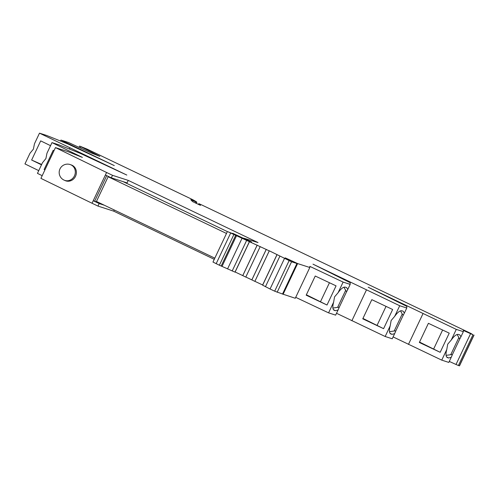 <?xml version="1.0" encoding="UTF-8"?>
<svg xmlns="http://www.w3.org/2000/svg" width="499" height="499" viewBox="0 0 499 499"><rect width="100%" height="100%" fill="white"/><g stroke="black" fill="none" stroke-linecap="round" stroke-linejoin="round"><path stroke-width="0.75" d="M390.386 333.706L390.636 333.875C389.189 332.877 389.039 330.207 390.193 325.866L391.141 320.514L394.678 316.372C397.584 312.287 399.986 310.428 401.876 310.796L403.248 311.264L404.346 313.141L406.772 308.014L399.705 305.737L312.998 264.158L350.198 282.69L350.186 284.374L343.119 282.097L309.823 266.372L309.817 267.501L297.616 263.572L290.961 260.459L296.955 263.503L291.572 261.775L269.285 250.804L254.864 281.38L269.285 250.872L227.974 231.754A39.059 1.023 -154.7 0 0 232.272 233.438A39.059 1.023 -154.7 0 0 233.045 233.582A39.059 1.023 -154.7 0 0 232.777 233.301L251.44 242.065M254.864 281.38L251.839 279.883L266.26 249.369M254.895 281.324L262.636 284.979M249.488 241.647L235.066 272.155L219.373 265.231L212.973 262.056L227.394 231.548M309.817 267.501L295.277 298.265L281.86 293.799M251.496 241.94L243.475 238.254M104.347 205.232L99.158 203.561L93.232 200.723L92.041 203.249L97.966 206.081L113.71 211.152L214.264 259.324M92.041 203.249L40.918 178.374L55.458 147.61L106.58 172.486L105.389 175.006L111.314 177.844L112.506 175.324L106.58 172.486M42.19 175.679L37.45 173.371L42.477 162.736L45.896 158.57L46.962 153.249L51.99 142.614L59.057 144.891L80.47 153.461L126.821 175.062L39.49 133.158L46.557 135.429L67.97 144.005L114.29 165.599L60.953 140.069L68.45 142.477L90.132 152.494L98.914 156.006A23.434 0.611 25.3 0 0 99.794 156.349L79.597 146.076L87.038 149.076L192.414 199.525A53.006 1.385 -154.7 0 1 196.856 202.27L190.768 199.694L192.533 201.559L200.511 205.351L198.87 203.673L201.92 205.033L471.056 333.519L472.971 334.748L463.359 330.45L463.359 331.654L456.286 329.384L368.206 287.237L406.779 306.336L406.772 308.014M38.747 170.633L24.95 163.915L29.977 153.28L33.402 149.114L34.462 143.793L39.49 133.158M474.05 335.085L459.51 365.842L458.425 365.511L456.017 364.476L470.557 333.719M449.287 361.426L456.017 364.476M446.973 357.346L447.216 357.515C445.769 356.517 445.626 353.847 446.773 349.506L441.746 360.141L448.813 362.417L451.239 357.29L448.589 357.989L446.561 356.879M441.746 360.141L393.106 336.919M390.193 325.866L385.166 336.501L392.233 338.777L394.653 333.65L392.008 334.349L389.981 333.238M385.166 336.501L336.526 313.278M333.806 310.066L334.049 310.235C332.602 309.23 332.459 306.561 333.606 302.226L328.579 312.861L335.646 315.131L338.072 310.004L335.422 310.702L333.394 309.592M328.579 312.861L295.714 297.335M214.813 258.158L96.457 201.453L108.133 176.752L110.853 177.625M284.48 258.488L270.059 289.002L274.681 291.179L289.102 260.671M290.898 260.584L285.122 257.977M243.537 238.129L258.027 242.564L128.249 180.388L127.058 182.908L111.314 177.844M128.249 180.388L112.506 175.324M64.165 180.151A8.371 7.685 -68.2 0 0 64.433 180.27A8.371 7.685 -68.2 0 0 74.457 175.86A8.371 7.685 -68.2 0 0 70.658 164.726A8.371 7.685 -68.2 0 0 70.378 164.626M99.413 202.868L93.232 200.723L105.389 175.006M296.924 263.497L282.534 294.011L274.681 291.179M270.059 289.002L262.561 285.141L276.982 254.633M251.839 279.883L245.814 277.032M245.782 277.095L260.204 246.587L245.782 277.095L242.757 275.591L257.178 245.084M235.141 271.992L242.757 275.591M222.055 266.329L236.476 235.815M94.585 201.315L106.717 175.642M108.133 176.752L226.49 233.457M123.078 181.63L227.369 231.598M70.459 164.651L71.419 164.994A8.414 7.728 111.8 0 1 75.524 176.29A8.414 7.728 111.8 0 1 65.169 180.607L64.24 180.189M51.99 142.614L82.404 157.41L68.032 151.659L55.458 147.61M97.966 206.081L99.158 203.561M113.71 211.152L114.259 209.985M290.961 260.459L285.185 257.852M98.864 162.119L99.07 161.682M86.364 152.663L86.577 152.226M53.992 150.717L53.193 150.33L44.13 169.492L44.947 169.853M44.929 169.885L44.13 169.492M69.398 149.026L69.904 147.953M50.542 145.671L40.693 140.874L31.637 160.036L41.654 164.47M41.486 164.832L31.637 160.036M64.346 142.552L64.652 141.909M195.433 203.049L195.939 201.976M191.535 200.504L191.766 200.012M196.294 203.461L196.856 202.27M446.069 355.35L452.437 354.49L459.741 339.039L457.103 334.492M452.437 354.49L451.239 357.29M446.773 349.506L447.728 344.154L451.258 340.019C454.171 335.927 456.566 334.068 458.456 334.436L459.829 334.91L460.933 336.781L463.359 331.654M460.933 336.781L459.741 339.039M450.778 354.646L458.831 337.611M451.258 340.019L456.286 329.384M447.491 357.633L448.589 357.989M389.488 331.704L394.191 330.999L402.244 313.971L400.516 310.852M394.678 316.372L399.705 305.737M404.346 313.141L403.155 315.393L402.244 313.971M394.191 330.999L395.85 330.849L403.155 315.393M395.85 330.849L394.653 333.65M391.684 298.957L391.84 298.627M396.742 301.427L396.973 300.941M440.174 352.306L449.231 333.145L428.404 323.308L419.347 342.47L440.174 352.306L419.534 342.071M422.99 313.659L408.45 344.416M442.619 330.02L433.75 348.789M390.91 333.993L392.008 334.349M383.588 328.666L392.644 309.499L371.824 299.662L362.761 318.83L383.588 328.666L362.948 318.431M366.409 290.013L351.87 320.776M386.039 306.38L377.169 325.148M340.156 277.787L340.387 277.301M335.103 275.317L335.259 274.986M333.606 302.226L334.561 296.868L338.091 292.732L343.119 282.097M332.902 308.064L337.611 307.359L345.664 290.324L343.93 287.212M338.091 292.732C340.998 288.647 343.399 286.782 345.289 287.156L346.662 287.624L347.766 289.501L350.186 284.374M347.766 289.501L346.574 291.753L345.664 290.324M337.611 307.359L339.27 307.209L346.574 291.753M339.27 307.209L338.072 310.004M334.324 310.353L335.422 310.702M327.007 305.02L336.064 285.858L315.237 276.022L306.18 295.183L327.007 305.02L306.367 294.79M329.452 282.74L320.583 301.502M219.373 265.231L233.794 234.723M216.167 263.697L230.588 233.183M251.839 279.951L266.26 249.444M297.616 263.572L283.07 294.335M291.572 261.775L277.151 292.283M241.978 238.416L227.556 268.924M235.59 235.534L221.169 266.042M265.443 286.719L279.864 256.212M262.63 285.191L277.051 254.677M242.757 275.666L257.178 245.152M232.178 271.007L246.6 240.499M249.413 241.628L234.992 272.136M62.593 141.853L62.949 141.092M198.496 204.484L198.876 203.679L198.49 204.484M80.376 147.978L80.932 146.8M472.971 334.748L458.425 365.511M473.938 335.06L459.398 365.823M70.658 164.726A8.371 8.371 0 0 0 59.98 168.924A8.371 8.371 0 0 0 64.433 180.27M296.955 263.503L282.534 294.011M60.504 141.017L60.953 140.069M79.004 147.33L79.597 146.076"/></g></svg>
